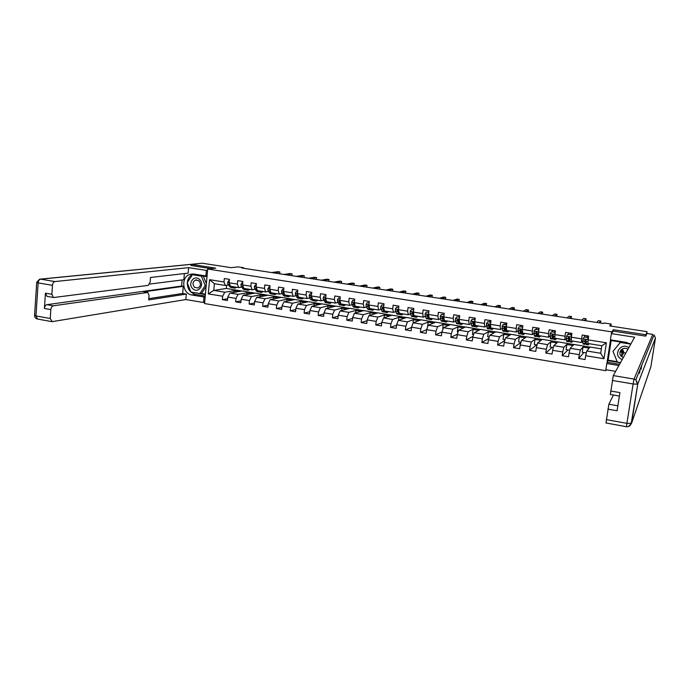 <?xml version="1.0" encoding="UTF-8"?>
<svg xmlns="http://www.w3.org/2000/svg" width="690" height="690" viewBox="0 0 690 690"><rect width="100%" height="100%" fill="white"/><g stroke="black" fill="none" stroke-linecap="round" stroke-linejoin="round"><path stroke-width="1.03" d="M622.889 354.272L620.267 351.21M638.612 373.014L639.535 373.161L640.165 369.193M606.363 369.788L605.794 370.694L204.576 303.557L207.707 269.022L611.737 331.864L611.487 333.486M645.392 336.099L647.056 331.674L646.659 334.15M641.726 365.329L641.114 369.202M207.707 269.022L215.711 268.134L191.078 264.322L190.975 265.555M191.078 264.322L202.23 263.226L231.081 267.66L238.033 266.875L243.717 267.746L241.716 267.979L603.595 323.507L604.078 322.972L611.236 324.067L609.684 325.922L647.056 331.674M610.512 339.86L606.915 363.371M605.949 369.719L605.794 370.694M601.37 348.864L590.123 347.053L586.776 350.994L600.697 353.254L601.835 345.742L587.889 343.508L588.613 336.039L582.179 335.03L581.618 338.842L571.38 337.212L571.941 333.408L565.567 332.407L565.015 336.203L554.881 334.59L555.424 330.803L549.119 329.811L548.576 333.589L538.545 331.994L539.08 328.224L532.835 327.241L532.301 331.002L522.365 329.415L522.891 325.671L516.707 324.688L516.189 328.431L506.348 326.87L506.857 323.136L500.733 322.17L500.233 325.896L490.486 324.352L490.987 320.634L484.923 319.677L484.423 323.386L474.772 321.851L475.263 318.15L469.26 317.202L468.769 320.893L459.212 319.375L459.695 315.692L453.744 314.752L453.27 318.426L443.799 316.926L444.274 313.26L438.374 312.329L437.917 315.986L428.542 314.493L428.999 310.845L423.16 309.922L422.703 313.571L413.422 312.096L413.862 308.456L408.083 307.542L407.643 311.173L398.44 309.715L398.88 306.093L393.153 305.187L392.722 308.801L383.606 307.352L384.028 303.747L378.353 302.85L377.939 306.446L368.909 305.014L369.322 301.427L363.699 300.538L363.285 304.118L354.341 302.694L354.746 299.124L349.183 298.244L348.778 301.815L339.92 300.4L340.308 296.847L334.797 295.976L334.4 299.529L325.62 298.132L326.008 294.587L320.54 293.724L320.16 297.261L311.061 295.967L311.112 297.632L312.329 299.865L313.89 300.668M588.044 339.86L606.398 342.783L603.966 358.722L585.672 355.721L585.103 359.516L578.703 358.464L583.818 352.521M228.407 285.022L225.406 285.47L214.392 283.711L209.57 279.674L208.276 293.88L222.672 296.234L222.353 299.65L227.467 300.495L227.786 297.071L236.006 298.425L235.678 301.849L240.836 302.703L241.164 299.27L249.461 300.624L249.124 304.074L254.325 304.928L254.662 301.478L263.028 302.85L262.683 306.308L267.936 307.179L268.281 303.712L276.724 305.092L276.371 308.568L281.675 309.439L282.029 305.963L290.55 307.361L290.188 310.845L295.536 311.733L295.898 308.24L304.497 309.646L304.126 313.148L309.517 314.036L309.896 310.526L318.573 311.949L318.194 315.468L323.636 316.365L324.015 312.846L332.778 314.278L332.39 317.814L337.884 318.72L338.272 315.183L347.113 316.632L346.716 320.177L352.262 321.091L352.659 317.538L361.586 318.996L361.172 322.566L366.77 323.489L367.184 319.919L376.188 321.393L375.765 324.973L381.415 325.904L381.837 322.316L390.928 323.808L390.497 327.405L396.207 328.345L396.638 324.74L405.806 326.249L405.375 329.855L411.128 330.803L411.568 327.189L420.831 328.707L420.382 332.33L426.196 333.296L426.644 329.665L435.994 331.191L435.537 334.831L441.402 335.806L441.867 332.157L451.303 333.701L450.837 337.358L456.763 338.333L457.237 334.676L466.759 336.237L466.285 339.911L472.262 340.895L472.745 337.22L482.37 338.79L481.879 342.481L487.916 343.482L488.408 339.782L498.128 341.378L497.619 345.078L503.717 346.087L504.226 342.378L514.041 343.982L513.524 347.708L519.682 348.717L520.2 344.991L530.101 346.613L529.575 350.356L535.794 351.382L536.328 347.631L546.333 349.278L545.79 353.03L552.069 354.065L552.612 350.304L562.712 351.96L562.169 355.73L568.508 356.782L569.06 352.995L579.264 354.669L578.703 358.464M209.57 279.674L224 281.969L224.328 278.536L229.451 279.346L229.132 282.788L237.369 284.099L237.696 280.649L242.88 281.468L242.544 284.918L250.858 286.238L251.195 282.779L256.421 283.607L256.076 287.075L264.468 288.403L264.813 284.927L270.083 285.764L269.738 289.248L278.199 290.594L278.562 287.1L283.875 287.937L283.521 291.439L292.06 292.793L292.422 289.282L297.795 290.136L297.424 293.647L306.049 295.018L306.42 291.499L311.837 292.353L311.061 295.967M571.38 337.212L571.311 340.851L581.498 342.49L582.757 341.153M583.904 346.052L580.385 349.959L570.216 348.303L574.02 344.457L590.045 347.139M581.498 342.49L581.618 338.842M579.264 354.669L580.385 349.959M569.06 352.995L570.216 348.303M554.881 334.59L554.889 338.229L564.972 339.842L566.317 338.618M567.861 343.465L563.885 347.277L553.811 345.638L558.072 341.886L573.933 344.543M564.972 339.842L565.015 336.203M562.712 351.96L563.885 347.277M552.612 350.304L553.811 345.638M538.545 331.994L538.623 335.625L548.61 337.22L550.034 336.09M551.974 340.912L547.55 344.62L537.579 343.008L542.271 339.342L557.968 341.973M548.61 337.22L548.576 333.589M546.333 349.278L547.55 344.62M536.328 347.631L537.579 343.008M522.365 329.415L522.52 333.046L532.413 334.624L533.922 333.563M536.234 338.376L531.378 341.998L521.502 340.394L526.625 336.824L542.168 339.428M532.413 334.624L532.301 331.002M530.101 346.613L531.378 341.998M520.2 344.991L521.502 340.394M506.348 326.87L506.581 330.493L516.37 332.062L517.957 331.053M520.648 335.858L515.352 339.394L505.572 337.807L511.126 334.331L526.505 336.91M516.37 332.062L516.189 328.431M514.041 343.982L515.352 339.394M504.226 342.378L505.572 337.807M490.486 324.352L490.788 327.966L500.483 329.518L502.156 328.561M505.201 333.373L499.491 336.815L489.805 335.245L495.774 331.856L510.997 334.409M500.483 329.518L500.233 325.896M498.128 341.378L499.491 336.815M488.408 339.782L489.805 335.245M474.772 321.851L475.143 325.456L484.751 327L486.502 326.094M489.9 330.907L483.785 334.271L474.185 332.709L480.559 329.406L495.636 331.933M484.751 327L484.423 323.386M482.37 338.79L483.785 334.271M472.745 337.22L474.185 332.709M459.212 319.375L459.652 322.98L469.166 324.498L471.003 323.636M473.15 322.618L473.702 322.359M474.746 328.466L468.217 331.743L458.721 330.2L465.491 326.974L480.413 329.484M469.166 324.498L468.769 320.893M466.759 336.237L468.217 331.743M457.237 334.676L458.721 330.2M443.799 316.926L444.308 320.522L453.735 322.032L455.642 321.204M457.798 320.272L458.462 319.988M459.73 326.051L452.804 329.234L443.394 327.707L450.561 324.576L465.336 327.051M453.735 322.032L453.27 318.426M451.303 333.701L452.804 329.234M441.867 332.157L443.394 327.707M428.542 314.493L429.111 318.09L438.452 319.582L440.436 318.789M442.601 317.926L443.178 317.693M444.852 323.653L437.538 326.758L428.214 325.24L435.761 322.187L450.389 324.645M438.452 319.582L437.917 315.986M435.994 331.191L437.538 326.758M426.644 329.665L428.214 325.24M413.422 312.096L414.06 315.675L423.306 317.159L425.368 316.399M427.541 315.597L428.05 315.408M430.112 321.281L422.418 324.3L413.181 322.799L421.107 319.832L435.588 322.264M423.306 317.159L422.703 313.571M420.831 328.707L422.418 324.3M411.568 327.189L413.181 322.799M398.44 309.715L399.148 313.286L408.308 314.752L410.447 314.028M412.62 313.277L413.06 313.131M415.501 318.927L407.436 321.868L398.294 320.384L406.582 317.486L420.926 319.901M408.308 314.752L407.643 311.173M405.806 326.249L407.436 321.868M396.638 324.74L398.294 320.384M386.159 311.207L387.176 312.587L385.408 312.303L384.373 310.923L393.447 312.38L395.655 311.673M401.028 316.598L392.601 319.461L383.537 317.987L392.187 315.175L406.393 317.555M393.447 312.38L392.722 308.801M384.373 310.923L383.606 307.352M390.928 323.808L392.601 319.461M381.837 322.316L383.537 317.987M368.909 305.014L369.728 308.577L378.724 310.017L381.009 309.344M386.685 314.286L377.896 317.072L368.917 315.615L377.922 312.872L391.989 315.235M378.724 310.017L377.939 306.446M376.188 321.393L377.896 317.072M367.184 319.919L368.917 315.615M354.341 302.694L355.229 306.257L364.139 307.68L366.494 307.033M372.471 311.992L363.328 314.709L354.436 313.26L363.794 310.595L377.715 312.941M364.139 307.68L363.285 304.118M361.586 318.996L363.328 314.709M352.659 317.538L354.436 313.26M339.92 300.4L340.86 303.954L349.692 305.368L352.116 304.738M358.386 309.724L348.899 312.363L340.084 310.931L349.787 308.344L363.578 310.655M349.692 305.368L348.778 301.815M347.113 316.632L348.899 312.363M338.272 315.183L340.084 310.931M325.62 298.132L326.629 301.677L335.375 303.074L337.867 302.47M344.431 307.481L334.598 310.043L325.87 308.62L335.901 306.101L349.563 308.404M335.375 303.074L334.4 299.529M332.778 314.278L334.598 310.043M324.015 312.846L325.87 308.62M311.457 295.881L312.518 299.417L321.186 300.805L323.748 300.228M330.596 305.247L320.436 307.74L311.777 306.334L322.144 303.885L335.668 306.162M321.186 300.805L320.16 297.261M318.573 311.949L320.436 307.74M309.896 310.526L311.777 306.334M297.424 293.647L298.537 297.183L307.128 298.554L309.758 297.994M316.882 303.039L306.395 305.454L297.821 304.066L308.499 301.694L321.902 303.945M307.128 298.554L306.049 295.018M304.497 309.646L306.395 305.454M295.898 308.24L297.821 304.066M283.521 291.439L284.685 294.966L293.198 296.329L295.889 295.786M303.289 300.849L292.482 303.203L283.987 301.823L294.984 299.512L308.257 301.746M293.198 296.329L292.06 292.793M290.55 307.361L292.482 303.203M282.029 305.963L283.987 301.823M269.738 289.248L270.963 292.767L279.39 294.113L282.15 293.595M289.817 298.684L278.7 300.961L270.273 299.589L281.58 297.356L294.725 299.572M279.39 294.113L278.199 290.594M276.724 305.092L278.7 300.961M268.281 303.712L270.273 299.589M256.076 287.075L257.353 290.585L265.71 291.922L268.539 291.422M276.457 296.528L265.038 298.744L256.689 297.39L268.298 295.216L281.322 297.407M265.71 291.922L264.468 288.403M263.028 302.85L265.038 298.744M254.662 301.478L256.689 297.39M242.544 284.918L243.872 288.429L252.152 289.757L255.041 289.265M263.218 294.397L251.496 296.545L243.216 295.199L255.136 293.095L268.031 295.268M252.152 289.757L250.858 286.238M249.461 300.624L251.496 296.545M241.164 299.27L243.216 295.199M229.132 282.788L230.512 286.29L238.723 287.601L241.664 287.135M250.099 292.284L238.076 294.363L229.874 293.034L242.078 290.99L254.86 293.147M238.723 287.601L237.369 284.099M236.006 298.425L238.076 294.363M227.786 297.071L229.874 293.034M237.084 290.188L224.768 292.206L213.779 290.421L226.329 288.454L241.793 291.042M225.406 285.47L224 281.969M222.672 296.234L224.768 292.206M208.276 293.88L213.779 290.421L214.392 283.711M645.616 334.693L613.41 329.708L611.737 331.864M610.917 326.111L611.236 324.067M243.665 268.281L243.717 267.746M226.631 285.289L226.329 288.454M603.966 358.722L600.697 353.254M601.835 345.742L606.398 342.783M585.672 355.721L586.776 350.994M222.353 299.65L227.631 298.71M233.806 292.379L233.953 290.792L237.075 290.283M233.953 290.792L238.697 291.56M246.882 294.552L247.037 292.905L250.09 292.379M247.037 292.905L251.833 293.681M235.678 301.849L241.008 300.849M260.07 296.752L260.242 295.035L263.209 294.492M260.242 295.035L265.081 295.82M249.124 304.074L254.515 303.005M273.369 298.977L273.551 297.183L276.449 296.622M273.551 297.183L278.45 297.977M262.683 306.308L268.143 305.17M286.79 301.228L286.988 299.356L289.809 298.779M286.988 299.356L291.939 300.15M276.371 308.568L281.891 307.343M300.331 303.505L300.538 301.539L303.281 300.944M300.538 301.539L305.541 302.349M290.188 310.845L295.76 309.543M313.993 305.808L314.209 303.747L316.874 303.134M314.209 303.747L319.272 304.566M304.126 313.148L309.767 311.751M327.767 308.145L328.009 305.972L330.579 305.342M328.009 305.972L333.123 306.8M318.194 315.468L323.895 313.967M341.671 310.509L341.93 308.223L344.422 307.576M341.93 308.223L347.096 309.06M332.39 317.814L338.16 316.193M355.695 312.898L355.971 310.491L358.377 309.819M355.971 310.491L361.206 311.337M346.716 320.177L352.564 318.435M369.849 315.33L370.142 312.777L372.462 312.087M370.142 312.777L375.429 313.631M361.172 322.566L367.097 320.686M384.132 317.797L384.451 315.089L386.676 314.381M384.451 315.089L389.798 315.951M375.765 324.973L381.768 322.937M398.535 320.298L398.88 317.417L401.019 316.693M398.88 317.417L404.288 318.288M390.497 327.405L396.578 325.197M413.025 323.239L413.448 319.772L415.492 319.022M413.448 319.772L418.916 320.652M405.375 329.855L411.542 327.457M427.576 327.051L428.154 322.144L430.094 321.376M428.154 322.144L433.674 323.032M420.382 332.33L426.644 329.716M442.773 329.527L442.989 324.541L444.843 323.748M442.989 324.541L448.578 325.439M435.537 334.831L441.936 331.942M458.108 332.028L457.323 331.899L457.962 326.957L459.713 326.146M457.962 326.957L463.62 327.871M450.837 337.358L457.41 334.15M459.298 316.632L459.428 315.649M473.599 334.547L472.426 334.357L473.081 329.397L474.729 328.569M473.081 329.397L478.8 330.32M466.285 339.911L473.038 336.315M474.392 319.41L474.573 318.038M489.236 337.099L487.666 336.841L488.339 331.856L489.891 331.01M488.339 331.856L494.118 332.796M481.879 342.481L488.822 338.445M489.684 321.833L489.866 320.453M505.028 339.67L503.062 339.351L503.743 334.348L505.192 333.477M503.743 334.348L509.591 335.288M497.619 345.078L504.778 340.515M505.115 324.274L505.304 322.894M520.967 342.274L518.595 341.886L519.294 336.858L520.631 335.961M519.294 336.858L525.211 337.807M513.524 347.708L520.907 342.499M520.7 326.741L520.89 325.352M537.07 344.897L534.276 344.439L534.991 339.394L536.225 338.471M534.991 339.394L540.977 340.36M529.575 350.356L536.613 344.819M536.432 329.234L536.622 327.836M553.32 347.544L550.111 347.018L550.844 341.947L551.957 341.007M550.844 341.947L556.89 342.93M545.79 353.03L552.198 347.363M552.311 331.743L552.509 330.346M569.742 350.218L566.093 349.632L566.844 344.534L567.853 343.568M566.844 344.534L572.967 345.518M562.169 355.73L567.939 349.925M568.344 334.279L568.551 332.873M586.327 352.926L582.239 352.262L582.998 347.139L583.895 346.156M582.998 347.139L589.191 348.139M584.534 336.849L584.741 335.435M613.41 329.708L613.16 331.295M229.322 280.787L228.649 280.683L227.622 282.417L227.95 284.358L230.71 287.48L232.823 287.721M233.349 286.738L234.928 288.153L236.773 287.29M229.33 280.623L228.649 280.683M230.727 286.324L232.314 287.73M279.709 273.809L279.89 271.998L273.551 272.861M279.89 271.998L277.949 271.696L271.593 272.559M234.928 288.153L233.323 287.894L231.737 286.488M229.27 283.133L230.244 285.626M199.341 279.329C193.804 274.275 187.188 284.297 193.002 288.886C198.504 293.966 205.189 283.952 199.341 279.329M198.875 280.77L195.563 280.028C192.588 281.865 192.243 284.289 194.537 287.307L197.961 288.023C200.85 286.143 201.161 283.728 198.875 280.77M203.3 276.043L206.37 283.78M206.112 286.609L201.704 293.224L199.893 293.509L190.914 292.034L187.206 282.676L192.441 274.732L201.446 276.164L205.18 285.574L199.893 293.509M193.925 274.56L192.441 274.732M202.903 275.983L201.446 276.164M206.224 285.427L205.18 285.574M623.217 352.771L621.259 349.735M628.84 347.613C621.699 342.283 613.074 353.349 620.258 358.541L622.164 359.628M627.857 349.382C623.165 345.457 616.817 352.763 621.587 356.549L623.329 357.524M625.632 353.384L623.941 352.443L622.311 348.942M620.526 362.578L617.326 362.052L612.979 351.331L620.612 342.033L620.353 342.464L630.781 344.112L626.002 342.309L610.434 339.851L611.392 333.615L634.602 337.238L613.289 375.593L634.058 379.095L652.74 334.409L646.961 333.512L645.719 336.151L613.298 331.122L611.392 333.615M612.979 351.331L620.353 342.464M205.189 296.795L203.973 296.993L203.472 302.496L185.826 299.546L52.216 321.635L50.223 318.513L50.819 309.629L44.41 308.49C44.695 306.343 45.523 305.075 46.894 304.67L181.608 286.065L182.143 279.95M203.973 296.993L192.062 295.027C182.117 293.923 180.608 276.492 190.293 274.275L193.925 274.059L205.879 275.948L206.379 270.402L188.629 267.634L188.146 273.145L150.524 277.466L150.135 282.167L148.264 285.367L53.855 297.511L47.024 296.389L45.437 293.164L44.41 308.49M149.635 284.064L183.851 279.735L184.385 273.576M181.608 286.065L183.273 286.333L182.652 293.474L186.309 294.078L185.826 299.546M204.697 302.28L203.472 302.496M207.595 270.264L206.379 270.402M207.095 275.793L205.879 275.948M188.629 267.634L54.933 281.563C53.57 281.917 52.742 283.176 52.466 285.332L51.862 294.276L53.432 297.502M46.894 304.67L53.285 305.808L147.686 292.474L149.057 295.234L148.678 299.909L186.309 294.078M53.285 305.808C51.923 306.205 51.103 307.481 50.819 309.629M190.975 265.495L210.968 268.66M147.686 292.474L143.796 291.827L183.273 286.333M143.796 291.827L144.305 291.913M148.781 298.649L182.652 293.474M205.258 296.027L195.693 294.449L192.062 295.027M193.467 273.999C189.888 275.457 187.835 278.303 187.292 282.538M187.266 282.84C187.404 289.084 190.216 292.957 195.693 294.449M207.017 276.63L192.562 274.724M191.147 292.068L205.396 294.544M200.825 293.362L205.43 294.113M618.887 365.519L606.812 363.527L605.872 369.711L615.653 371.341M611.15 340.541L608.14 360.197L606.812 363.527M611.021 339.946L610.935 340.506L629.677 343.465M613.427 395.025L608.882 404.202L617.869 405.798M606.001 422.866L608.882 404.202M610.391 394.421L613.289 375.593M607.856 409.127L617.093 410.783L619.922 392.61L610.65 391.006M619.568 364.286L607.597 362.319M607.847 360.654L620.448 362.716M608.14 360.197L617.179 361.681M242.742 282.909L241.957 282.788L240.922 284.53L241.233 286.479L243.906 289.593L246.037 289.835M246.623 288.869L248.159 290.274L249.97 289.403M242.751 282.745L241.957 282.788M243.975 288.446L245.519 289.852M291.844 275.672L292.034 273.852L285.85 274.749M292.034 273.852L290.085 273.551L283.875 274.447M248.159 290.274L246.546 290.016L245.002 288.61M242.638 285.16L243.751 288.092M256.275 285.056L255.378 284.91L254.334 286.661L254.619 288.618L257.215 291.732L259.371 291.965M260.018 291.016L261.51 292.422L263.269 291.534M256.292 284.892L255.378 284.91M256.137 287.221L256.266 288.877L258.845 291.991M304.083 277.544L304.273 275.724L298.252 276.656M304.273 275.724L302.306 275.422L296.26 276.345M261.51 292.422L259.88 292.155L258.379 290.749M269.937 287.221L268.919 287.057L267.858 288.808L268.134 290.775L270.644 293.888L272.817 294.113M273.533 293.172L274.974 294.578L276.699 293.681M269.954 287.049L268.919 287.057M269.773 289.334L269.79 291.042L272.291 294.147M316.417 279.441L316.615 277.604L310.759 278.57M316.615 277.604L314.631 277.302L308.749 278.26M274.974 294.578L273.326 294.32L271.877 292.914M283.728 289.403L282.589 289.222L281.511 290.982L281.77 292.948L284.194 296.062L286.385 296.277M287.169 295.363L288.558 296.76L290.24 295.855M283.745 289.231L282.589 289.222M283.392 291.525L283.443 293.216L285.85 296.329M328.854 281.348L329.052 279.51L323.36 280.502M329.052 279.51L327.051 279.2L321.333 280.192M288.558 296.76L286.902 296.493L285.505 295.096M297.64 291.603L296.381 291.404L295.294 293.172L295.527 295.147L297.864 298.252L300.081 298.468M300.926 297.562L302.272 298.96L303.902 298.037M297.657 291.439L296.381 291.404M297.166 293.733L297.209 295.415L299.538 298.52M341.395 283.271L341.593 281.425L336.073 282.46M341.593 281.425L339.584 281.115L334.029 282.141M302.272 298.96L300.599 298.692L299.244 297.295M297.701 294.518L296.95 294.147M311.682 293.828L310.293 293.604L309.189 295.38L309.413 297.364L310.638 299.598L313.346 300.737M314.812 299.788L316.106 301.185L317.693 300.245M311.699 293.655L310.293 293.604M354.03 285.212L354.237 283.357L348.89 284.427M354.237 283.357L352.202 283.047L346.829 284.108M316.106 301.185L314.416 300.909L313.113 299.512M311.871 297.252L311.388 296.252L310.862 296.364M325.844 296.07L324.335 295.829L323.222 297.614L323.42 299.598L325.577 302.703L327.836 302.893M328.82 302.03L330.062 303.419L331.597 302.47M325.861 295.898L324.335 295.829M325.637 298.166L324.904 298.598L325.137 299.874L327.276 302.979M366.77 287.169L366.985 285.306L361.81 286.402M366.985 285.306L364.932 284.996L359.731 286.083M330.062 303.419L328.354 303.152L327.103 301.754M326.163 300.047L325.413 298.485L324.904 298.598M340.144 298.339L338.505 298.071L337.376 299.865L337.557 301.858L339.618 304.954L341.904 305.135M342.956 304.29L344.146 305.679L345.638 304.721M340.17 298.166L338.505 298.071M339.946 300.521L339.075 300.849L339.29 302.134L341.334 305.23M379.621 289.136L379.836 287.273L374.834 288.403M379.836 287.273L377.766 286.954L372.738 288.084M344.146 305.679L342.421 305.403L341.231 304.014M340.584 302.919L339.67 300.392L339.221 300.504M340.472 302.479L340.179 301.401M354.582 300.624L352.806 300.34L351.667 302.134L351.822 304.135L353.789 307.231L356.1 307.395M357.222 306.576L358.36 307.964L359.801 306.99M354.6 300.452L352.806 300.34M354.436 303.065L353.487 302.815L353.573 304.411L355.523 307.507M355.109 305.782L353.936 302.703L353.487 302.815M392.567 291.128L392.791 289.248L387.97 290.421M392.791 289.248L390.704 288.929L385.857 290.093M358.36 307.964L356.618 307.688L355.479 306.3M354.971 305.213L354.47 303.212M369.15 302.927L367.235 302.625L366.088 304.428L366.226 306.429L368.089 309.525L370.427 309.672M371.625 308.879L372.704 310.267L374.101 309.275M369.167 302.755L367.235 302.625M369.599 308.007L368.917 305.601L367.805 305.429L369.84 309.81M369.685 308.361L368.322 305.032L367.891 305.153M405.625 293.129L405.858 291.249L401.218 292.448M405.858 291.249L403.754 290.93L399.087 292.129M372.704 310.267L370.953 309.983L369.866 308.603M383.856 305.256L381.803 304.928L380.639 306.74L380.759 308.749L382.527 311.846L384.882 311.966M387.176 312.587L388.522 311.587M383.873 305.084L381.803 304.928M384.365 310.888L383.502 307.93L382.372 307.749L384.296 312.13M384.33 310.811L382.433 307.524M418.796 295.147L419.028 293.259L414.578 294.501M419.028 293.259L416.907 292.94L412.43 294.173M398.691 307.602L396.509 307.257L395.327 309.077L395.43 311.095L397.095 314.183L399.476 314.269M400.821 313.562L401.787 314.933L403.081 313.916M398.716 307.43L396.509 307.257M401.787 314.933L400.002 314.649L398.208 310.267L397.104 309.922L398.88 314.468M398.993 313.174L397.104 309.922M432.069 297.183L432.311 295.294L428.05 296.571M432.311 295.294L430.172 294.966L425.885 296.234M413.681 309.983L411.352 309.612L410.153 311.432L410.231 313.458L411.801 316.538L414.207 316.598M415.63 315.925L416.536 317.305L417.778 316.27M413.698 309.801L411.352 309.612M416.536 317.305L414.733 317.012L413.06 312.63L411.93 312.354L413.595 316.831M413.784 315.554L411.93 312.354M445.464 299.244L445.706 297.338L441.635 298.649M445.706 297.338L443.549 297.011L439.452 298.322M428.801 312.372L426.334 311.984L425.126 313.812L425.178 315.839L426.636 318.927L429.085 318.935M427.904 316.676L428.136 316.21M430.569 318.323L431.423 319.694L432.604 318.651M428.826 312.199L426.334 311.984M431.423 319.694L429.603 319.401L428.05 315.02L426.894 314.821L428.456 319.211M428.714 317.935L426.894 314.838M458.962 301.314L459.212 299.4L455.34 300.754M459.212 299.4L457.039 299.072L453.132 300.417M444.075 314.795L441.453 314.381L440.229 316.218L440.97 320.488L441.617 321.324L444.093 321.29M442.902 318.918L443.196 318.262M445.654 320.738L446.447 322.101L447.577 321.048M444.101 314.614L441.453 314.381M446.447 322.101L444.61 321.807L443.972 320.971L443.187 317.357L442.014 317.245L443.454 321.618M443.774 320.332L442.014 317.245M472.581 303.402L472.831 301.487L469.157 302.876M472.831 301.487L470.64 301.151L466.94 302.539M459.488 317.236L456.728 316.796L455.486 318.642L455.495 320.678L456.737 323.757L459.247 323.653M458.048 321.169L458.453 320.108M459.23 317.012L459.488 315.658M460.886 323.17L461.61 324.533L462.688 323.463M459.514 317.055L456.728 316.796M461.61 324.533L459.756 324.24L459.169 323.403L458.453 319.712L457.289 319.677L458.591 324.05M458.979 322.73L457.289 319.677M486.303 305.506L486.562 303.583L483.104 305.014M486.562 303.583L484.354 303.246L480.861 304.67M475.056 319.694L472.141 319.237L470.882 321.083L470.873 323.136L472.003 326.206L473.866 326.508L474.548 326.016M473.34 323.394L473.814 321.98M474.409 319.41L474.668 318.055M476.255 325.637L476.928 326.991L477.946 325.904M475.082 319.522L472.141 319.237M476.928 326.991L475.048 326.698L474.504 325.861L473.858 322.092L472.693 322.127L473.866 326.508M474.323 325.137L472.693 322.127M500.155 307.628L500.414 305.696L497.162 307.171M500.414 305.696L498.189 305.36L494.894 306.826M490.754 322.316L487.701 321.695L486.433 323.558L487.407 328.682L489.296 328.983L490.004 328.38M488.787 325.602L489.21 324.231M489.736 321.842L489.995 320.471M491.772 328.121L492.384 329.475L493.341 328.371M490.797 322.006L487.701 321.695M492.384 329.475L490.486 329.173L489.408 324.498L488.261 324.602L489.296 328.983M489.814 327.543L488.261 324.602M514.119 309.776L514.386 307.835L511.342 309.353M514.386 307.835L512.144 307.49L509.065 308.999M506.589 325.085L503.415 324.188L502.122 326.051L502.967 331.174L504.873 331.476L505.606 330.734M504.381 327.767L504.709 326.62M505.209 324.291L505.459 322.92M507.443 330.631L507.987 331.976L508.884 330.864M506.667 324.524L503.415 324.188M507.987 331.976L506.072 331.674L505.106 326.948L503.967 327.103L504.873 331.476M505.451 329.932L504.709 329.484L503.967 327.103M528.204 311.94L528.48 309.991L525.651 311.544M528.48 309.991L526.211 309.637L523.348 311.19M522.58 327.888L522.347 327.189L519.277 326.698L517.974 328.569L518.673 333.693L520.596 334.003L521.364 333.072M520.131 329.872L520.329 329.13M520.829 326.758L521.079 325.378M523.261 333.166L523.736 334.512L524.581 333.373M522.347 327.189L519.277 326.698M523.736 334.512L521.812 334.202L520.959 329.423L519.829 329.63L520.596 334.003M521.243 332.313L520.812 332.684L519.829 329.63M542.418 314.114L542.694 312.156L540.08 313.76M542.694 312.156L540.408 311.811L537.76 313.398M538.726 330.708L538.398 329.725L535.302 329.234L533.974 331.114L534.534 336.237L536.475 336.556L537.277 335.366M536.596 329.259L536.846 327.871M539.235 335.72L539.649 337.065L540.425 335.909M538.398 329.725L535.302 329.234M538.614 329.579L538.804 330.156M539.649 337.065L537.7 336.746L536.958 331.933L535.845 332.183L536.475 336.556M537.182 334.65L536.691 335.228L535.845 332.183M556.744 316.313L557.028 314.347L554.639 315.994M557.028 314.347L554.726 314.002L552.293 315.632M538.968 328.207L538.683 329.786M538.528 329.561L538.778 328.173M555.027 333.563L554.605 332.295L551.474 331.795L550.137 333.684L550.542 338.807L552.5 339.126L553.354 337.6M552.518 331.778L552.768 330.381M555.372 338.307L555.709 339.635L556.425 338.471M554.605 332.295L551.474 331.795M554.795 332.14L555.105 333.046M555.709 339.635L553.742 339.325L553.121 334.478L552.026 334.754L552.5 339.126M553.294 336.918L552.725 337.79L552.026 334.754M571.199 318.53L571.493 316.563L569.328 318.245M571.493 316.563L569.164 316.201L566.964 317.883M554.889 330.717L554.639 332.114M554.467 332.088L554.717 330.691M571.493 336.444L570.966 334.883L567.81 334.383L566.456 336.28L566.714 341.403L568.689 341.723L569.612 339.73M568.595 334.322L568.845 332.925M571.656 340.912L571.924 342.24L572.579 341.058M570.966 334.883L567.81 334.383M571.148 334.728L571.562 335.97M571.924 342.24L569.94 341.921L569.44 337.048L568.362 337.358L568.689 341.723M569.569 339.083L568.905 340.386L568.362 337.358M585.784 320.772L586.077 318.789L584.145 320.522M586.077 318.789L583.731 318.435L581.765 320.151M570.958 333.253L570.708 334.659M570.561 334.633L570.811 333.236M588.122 339.351L587.5 337.505L584.309 336.996L582.938 338.902L583.041 344.025L585.034 344.345L586.043 341.662M584.827 336.893L585.077 335.487M588.104 343.542L588.303 344.871L588.889 343.672M587.5 337.505L584.309 336.996M587.656 337.341L588.182 338.919M588.303 344.871L586.302 344.552L585.931 339.653L584.853 339.98L585.034 344.345M586.06 340.895L585.258 342.999L584.853 339.98M600.49 323.024L600.792 321.04L599.093 322.817M600.792 321.04L598.42 320.678L596.695 322.446M587.19 335.814L586.94 337.229M586.819 337.203L587.061 335.797M588.32 335.995L588.372 337.677M587.932 338.178L588.035 337.626M229.149 282.607L227.648 282.374M231.081 286.85L229.477 286.591M233.703 287.264L232.099 287.005M229.563 284.616L227.95 284.358M620.784 350.287L622.803 353.487M623.234 353.668L620.914 350.123M45.437 293.164L51.862 294.276M52.466 285.332L38.123 282.9L35.966 315.916L50.223 318.513M191.078 264.365L40.624 279.157L54.933 281.563M38.123 282.9C38.399 280.752 39.235 279.502 40.624 279.157L39.606 279.191L36.725 282.305L38.123 282.9M34.56 315.468C34.638 317.348 35.621 318.538 37.51 319.03L35.966 315.916L34.578 315.235L36.708 282.495M40.313 279.122L195.788 263.856M628.469 426.575L631.574 423.289L650.851 366.856L655.466 337.979L637.784 384.02L631.574 423.289L626.908 423.358L633.11 383.985L612.272 380.44M606.243 419.598L626.908 423.358L626.52 426.722C628.866 426.92 630.427 425.859 631.212 423.539L637.784 384.02L635.861 379.802L634.058 379.095L633.11 383.985L637.422 384.218L635.861 379.802L654.06 334.909L655.466 337.979M652.74 334.409L646.979 333.494M242.561 284.737L240.948 284.487M244.32 288.972L242.707 288.713M246.968 289.395L245.347 289.136M242.854 286.738L241.233 286.479M256.094 286.893L254.36 286.617M257.68 291.111L256.05 290.852M260.354 291.542L258.716 291.275M256.266 288.877L254.619 288.618M269.755 289.067L267.884 288.765M271.161 293.267L269.514 293.009M273.852 293.699L272.205 293.44M269.79 291.042L268.134 290.775M283.538 291.258L281.537 290.939M284.763 295.449L283.098 295.182M287.48 295.889L285.815 295.622M283.443 293.216L281.77 292.948M283.659 291.861L283.159 291.948M297.442 293.466L295.32 293.129M298.485 297.649L296.804 297.381M301.22 298.089L299.546 297.821M297.209 295.415L295.527 295.147M311.475 295.7L309.224 295.337M312.329 299.865L310.638 299.598M315.097 300.314L313.398 300.038M311.112 297.632L309.413 297.364M325.646 297.951L323.248 297.571M326.301 302.108L324.593 301.832M329.087 302.556L327.379 302.28M325.137 299.874L323.42 299.598M339.937 300.219L337.41 299.814M340.394 304.368L338.678 304.092M343.215 304.816L341.49 304.54M339.29 302.134L337.557 301.858M339.566 300.737L339.075 300.849M354.367 302.513L351.693 302.091M354.626 306.645L352.883 306.369M357.472 307.102L355.73 306.826M353.573 304.411L351.822 304.135M353.849 303.005L353.375 303.126M368.926 304.825L366.114 304.385M368.986 308.947L367.227 308.672M371.858 309.413L370.099 309.129M367.986 306.714L366.226 306.429M368.262 305.299L367.805 305.429M383.623 307.162L380.664 306.696M383.476 311.276L381.708 310.992M386.374 311.733L384.597 311.449M382.536 309.034L380.759 308.749M382.812 307.619L382.372 307.749M398.466 309.525L395.361 309.034M398.104 313.614L396.319 313.329M401.028 314.088L399.234 313.795M397.224 311.38L395.43 311.095M398.82 311.63L398.354 311.561M413.439 311.906L410.188 311.388M412.87 315.986L411.059 315.692M415.82 316.451L414.009 316.167M412.042 313.743L410.231 313.458M413.759 314.019L413.189 313.924M428.559 314.312L425.152 313.769M427.766 318.375L425.946 318.081M430.741 318.849L428.921 318.556M427.007 316.132L425.178 315.839M428.844 316.425L428.162 316.313M443.825 316.736L440.263 316.167M442.808 320.781L440.97 320.488M445.818 321.264L443.972 320.971M442.109 318.538L440.263 318.245M444.075 318.858L443.282 318.728M459.238 319.185L455.512 318.59M457.996 323.213L456.133 322.92M461.024 323.705L459.169 323.403M457.358 320.979L455.495 320.678M459.454 321.307L458.54 321.161M474.798 321.661L470.916 321.04M473.323 325.671L471.451 325.37M476.385 326.163L474.504 325.861M472.754 323.429L470.873 323.136M474.97 323.791L473.944 323.627M490.512 324.153L486.459 323.515M488.796 328.155L486.907 327.845M491.892 328.647L489.995 328.345M488.296 325.913L486.39 325.611M490.65 326.292L489.495 326.103M506.374 326.68L502.156 326.008M504.416 330.657L502.51 330.346M507.547 331.157L505.632 330.846M503.985 328.414L502.07 328.112M506.469 328.811L505.201 328.613M522.399 329.225L518.009 328.526M520.191 333.184L518.268 332.873M523.348 333.693L521.416 333.382M519.829 330.95L517.888 330.639M522.451 331.364L521.053 331.14M538.571 331.795L534.008 331.071M536.121 335.737L534.172 335.426M539.304 336.246L537.355 335.935M535.828 333.503L533.87 333.184M538.588 333.943L537.062 333.701M554.907 334.391L550.172 333.641M552.207 338.316L550.241 337.997M555.416 338.833L553.449 338.514M551.983 336.082L549.999 335.763M554.881 336.539L553.225 336.28M571.406 337.013L566.49 336.237M568.439 340.92L566.456 340.601M571.691 341.438L569.698 341.119M568.293 338.678L566.3 338.367M571.337 339.17L569.552 338.885M588.07 339.661L582.972 338.85M584.844 343.542L582.834 343.223M588.122 344.069L586.112 343.749M584.766 341.309L582.748 340.989M587.966 341.826L586.043 341.515M196.685 279.881L195.563 280.028M623.941 352.443L621.587 356.549M622.164 353.789L620.948 355.885M192.959 273.956L190.293 274.275M37.51 319.03L51.724 321.635M147.945 292.474L144.055 291.827M605.932 422.953L626.52 426.722M610.331 394.49L619.379 396.06M325.507 298.123L325.076 298.218"/></g></svg>
